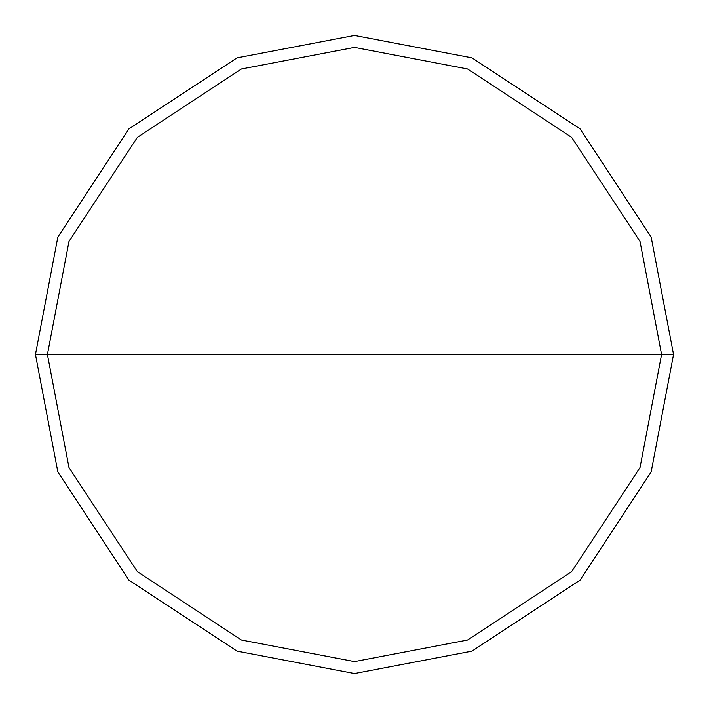 <?xml version="1.0" encoding="UTF-8"?>
<svg xmlns="http://www.w3.org/2000/svg" width="709" height="709" viewBox="0 0 709 709"><rect width="100%" height="100%" fill="white"/><g stroke="black" fill="none" stroke-linecap="round" stroke-linejoin="round"><path stroke-width="1.06" d="M47.414 354.5L68.977 241.468L137.36 137.36L241.468 68.977L354.5 47.414L467.532 68.977L571.64 137.36L640.023 241.468L661.586 354.5L47.414 354.5L68.977 467.532L137.36 571.64L241.468 640.023L354.5 661.586L467.532 640.023L571.64 571.64L640.023 467.532L661.586 354.5L673.55 354.5L651.146 471.937L580.104 580.104L471.937 651.146L354.5 673.55L237.063 651.146L128.896 580.104L57.854 471.937L35.45 354.5L57.854 471.937L128.896 580.104L237.063 651.146L354.5 673.55L471.937 651.146L580.104 580.104L651.146 471.937L673.55 354.5L651.146 237.063L580.104 128.896L471.937 57.854L354.5 35.45L237.063 57.854L128.896 128.896L57.854 237.063L35.45 354.5L661.586 354.5L640.023 467.532L571.64 571.64L467.532 640.023L354.5 661.586L241.468 640.023L137.36 571.64L68.977 467.532L47.414 354.5L35.45 354.5L57.854 237.063L128.896 128.896L237.063 57.854L354.5 35.45L471.937 57.854L580.104 128.896L651.146 237.063L673.55 354.5L661.586 354.5L640.023 241.468L571.64 137.36L467.532 68.977L354.5 47.414L241.468 68.977L137.36 137.36L68.977 241.468L47.414 354.5"/></g></svg>
